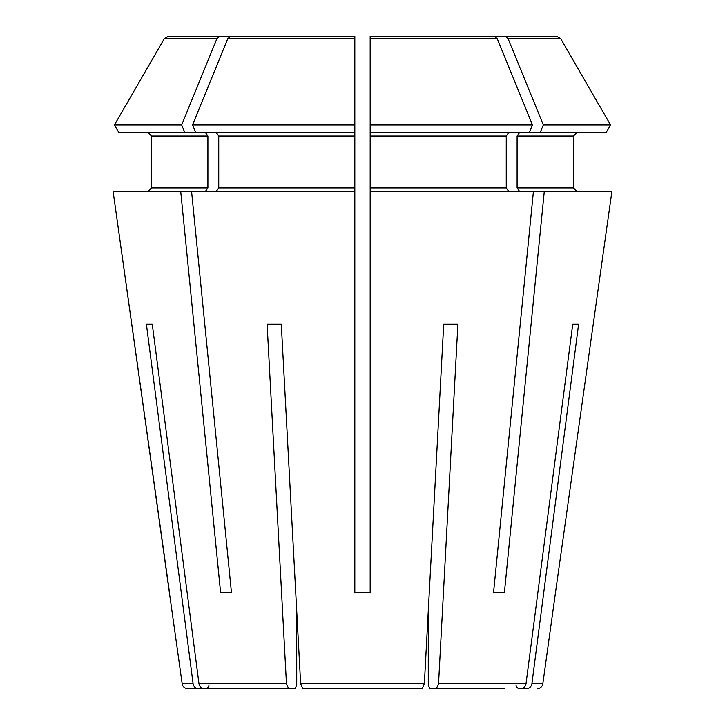 <?xml version="1.0" encoding="UTF-8"?>
<svg xmlns="http://www.w3.org/2000/svg" width="725" height="725" viewBox="0 0 725 725"><rect width="100%" height="100%" fill="white"/><g stroke="black" fill="none" stroke-linecap="round" stroke-linejoin="round"><path stroke-width="1.09" d="M532.467 124.927L370.176 124.927L370.176 132.204L529.486 132.204L532.467 124.927A839020.116 593276.807 90 0 0 497.223 38.652L494.278 36.25L370.176 36.25L370.176 191.699L611.864 191.699L555.459 592.796L611.864 191.699M184.657 132.204L181.676 124.927L114.459 124.927L118.664 132.204L195.514 132.204L192.533 124.927A839020.116 593276.807 -90 0 1 227.777 38.652L230.722 36.25L354.824 36.25L354.824 124.927L192.533 124.927M205.184 132.204L207.903 136.046L151.534 136.046L147.692 132.204L151.534 136.046L151.534 187.857L147.692 191.699L151.534 187.857L207.903 187.857L205.184 191.699M207.903 136.046L207.903 187.857M370.176 191.699L370.176 592.796L354.824 592.796L354.824 191.699L113.136 191.699L182.174 683.793C182.818 686.829 184.712 688.487 187.875 688.75L214.346 688.75M181.676 124.927A839020.116 593276.807 -90 0 1 216.92 38.652L219.865 36.25L168.454 36.25L205.32 36.25M118.664 132.204L114.459 124.927A839020.107 839020.107 -60 0 1 164.303 38.652L168.454 36.25M219.865 36.25L245.929 36.25M517.097 136.046L573.466 136.046L577.308 132.204L573.466 136.046L573.466 187.857L517.097 187.857L517.097 136.046L519.816 132.204M577.308 191.699L573.466 187.857L577.308 191.699M556.546 36.25L505.135 36.25L556.546 36.25L560.697 38.652A849443.821 849443.821 -120 0 1 610.541 124.927L606.336 132.204L540.342 132.204L543.324 124.927L610.541 124.927L606.336 132.204M516.028 684.908C516.236 687.218 517.514 688.505 519.87 688.75L526.613 688.75C529.477 688.469 531.235 686.82 531.887 683.793L578.623 324.12L572.741 324.12L578.623 324.12M519.816 191.699L517.097 187.857M479.071 36.25L505.135 36.25L508.08 38.652A839020.161 593276.852 90 0 1 543.324 124.927M504.781 688.75L436.35 688.75L438.534 683.793L457.892 324.12L443.709 324.12L457.892 324.12M520.74 688.75C523.595 688.469 525.353 686.82 526.015 683.793L572.741 324.12M508.959 191.699L506.249 187.857L506.249 136.046L508.959 132.204M494.278 36.25L370.176 36.25M354.824 191.699L354.824 124.927L354.824 132.204L195.514 132.204M216.041 132.204L218.751 136.046L218.751 187.857L216.041 191.699M354.824 36.25L230.722 36.25M281.291 324.12L267.108 324.12L281.291 324.12L300.648 683.793L302.833 688.75L422.167 688.75L424.352 683.793L428.276 610.994L428.276 684.908L429.744 688.75L436.35 688.75M267.108 324.12L286.466 683.793L288.65 688.75L295.256 688.75L296.724 684.908L296.724 610.994L300.648 683.793L302.833 688.75L422.167 688.75L424.352 683.793L443.709 324.12M220.627 592.796L231.483 592.796L220.627 592.796L180.743 191.699M191.599 191.699L231.483 592.796M152.259 324.12L146.377 324.12L152.259 324.12L198.985 683.793C199.647 686.82 201.405 688.469 204.26 688.75L220.219 688.75M146.377 324.12L193.113 683.793C193.765 686.82 195.523 688.469 198.387 688.75L187.875 688.75M531.887 683.793L542.826 683.793L555.459 592.796M169.541 592.796L113.136 191.699M114.459 124.927A839020.107 839020.107 -60 0 1 164.303 38.652L216.92 38.652M504.373 592.796L493.517 592.796L504.373 592.796L544.257 191.699M529.486 132.204L540.342 132.204M415.561 688.75L309.439 688.75M288.65 688.75L204.26 688.75M493.517 592.796L533.401 191.699M508.08 38.652L560.697 38.652A849443.821 849443.821 -120 0 1 610.541 124.927M526.015 683.793L438.534 683.793M506.249 136.046L370.176 136.046M506.249 187.857L370.176 187.857M497.223 38.652L370.176 38.652M354.824 136.046L218.751 136.046M354.824 187.857L218.751 187.857M354.824 38.652L227.777 38.652M286.466 683.793L198.985 683.793M193.113 683.793L182.174 683.793M424.352 683.793L300.648 683.793M542.826 683.793C542.182 686.829 540.288 688.487 537.125 688.75M208.972 684.908C208.764 687.218 207.486 688.505 205.13 688.75"/></g></svg>

